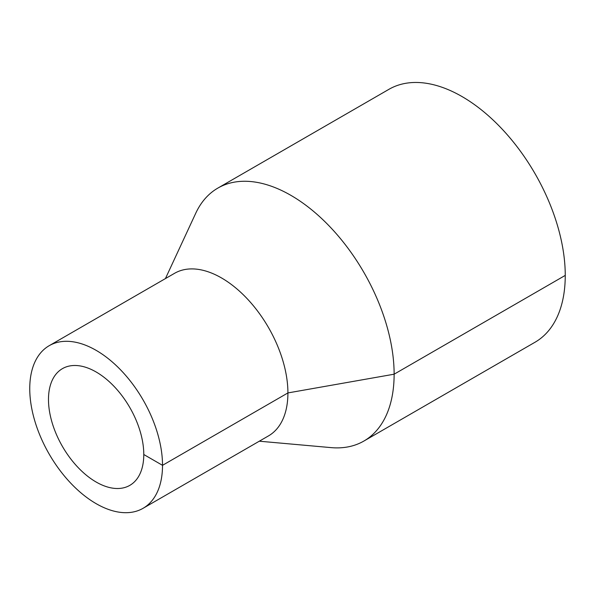 <?xml version="1.0" encoding="UTF-8"?>
<svg xmlns="http://www.w3.org/2000/svg" width="595" height="595" viewBox="0 0 595 595"><rect width="100%" height="100%" fill="white"/><g stroke="black" fill="none" stroke-linecap="round" stroke-linejoin="round"><path stroke-width="0.89" d="M259.301 441.2L331.051 447.619A146.035 84.319 -120 0 0 363.88 441.051A146.035 84.319 -120 0 0 394.128 374.196A146.035 84.319 -120 0 0 330.381 227.231A146.035 84.319 -120 0 0 217.844 188.102A146.035 84.319 -120 0 0 195.74 213.248L165.425 278.594M363.88 441.051L535.002 342.251A146.035 84.319 -120 0 0 565.25 275.396A146.035 84.319 -120 0 0 501.503 128.431A146.035 84.319 -120 0 0 388.966 89.302L217.844 188.102M143.075 508.301L268.464 435.912A93.884 54.204 -120 0 0 287.913 392.931A93.884 54.204 -120 0 0 246.932 298.452A93.884 54.204 -120 0 0 174.588 273.298L49.192 345.695A93.884 54.204 -120 0 0 49.192 454.104A93.884 54.204 -120 0 0 143.075 508.301A93.884 54.204 -120 0 0 162.517 465.327A93.884 54.204 -120 0 0 121.536 370.849A93.884 54.204 -120 0 0 49.192 345.695M143.782 454.513A67.384 38.906 -120 0 0 114.366 386.698A67.384 38.906 -120 0 0 62.438 368.64A67.384 38.906 -120 0 0 62.438 446.451A67.384 38.906 -120 0 0 129.829 485.356A67.384 38.906 -120 0 0 143.782 454.513L162.517 465.327L287.913 392.931L394.128 374.196L565.25 275.396"/></g></svg>
